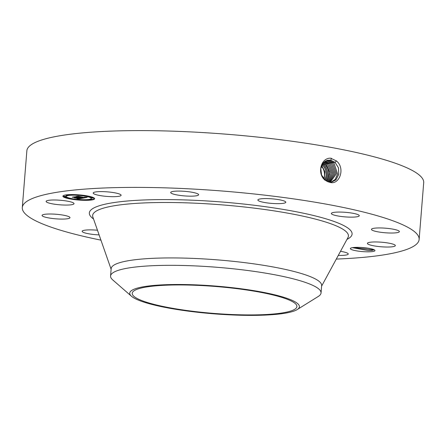 <?xml version="1.0" encoding="UTF-8"?>
<svg xmlns="http://www.w3.org/2000/svg" width="446" height="446" viewBox="0 0 446 446"><rect width="100%" height="100%" fill="white"/><g stroke="black" fill="none" stroke-linecap="round" stroke-linejoin="round"><path stroke-width="0.67" d="M321.332 174.325A7.961 6.668 79.9 0 0 320.73 171.136M323.724 178.701A10.698 8.959 79.9 0 0 321.382 166.213M324.13 179.158L325.039 171.911L321.689 165.433M142.341 300.777A82.599 13.492 4.6 0 1 132.233 293.312A82.599 13.492 4.6 0 1 194.685 285.245A82.599 13.492 4.6 0 1 286.795 299.093A82.599 13.492 4.6 0 1 296.902 306.558A82.599 13.492 4.6 0 1 234.451 314.625A82.599 13.492 4.6 0 1 142.341 300.777M208.639 313.382A85.108 13.898 4.6 0 1 131.492 296.261A85.108 13.898 4.6 0 1 220.491 286.488A85.108 13.898 4.6 0 1 297.164 309.591A85.108 13.898 4.6 0 1 208.639 313.382M324.772 179.983C327.503 174.525 326.79 169.53 322.642 164.992L322.118 164.557M324.616 180.011C327.347 174.559 326.645 169.564 322.503 165.02L322.068 164.652M131.492 296.261L112.749 279.926A105.579 17.243 4.6 0 1 110.569 276.018A105.579 17.243 4.6 0 1 223.162 267.806A105.579 17.243 4.6 0 1 308.13 283.411A105.579 17.243 4.6 0 1 321.048 292.955A105.579 17.243 4.6 0 1 318.271 296.462L297.164 309.591M325.468 180.374L325.864 179.788C328.596 174.336 327.894 169.341 323.751 164.797L322.536 163.872M325.53 180.424L325.97 179.766C328.702 174.314 327.994 169.318 323.846 164.775L322.575 163.816M110.569 276.018L111.166 268.62A105.579 17.243 4.6 0 1 190.988 258.312A105.579 17.243 4.6 0 1 308.727 276.013A105.579 17.243 4.6 0 1 321.644 285.557L321.048 292.955M326.188 180.881L327.174 179.554C329.906 174.102 329.193 169.101 325.045 164.563L323.032 163.186M326.16 180.859L327.113 179.565C329.845 174.113 329.142 169.118 325 164.574L323.015 163.208M100.935 240.138A199.055 32.513 4.6 0 1 46.657 225.548A199.055 32.513 4.6 0 1 22.3 207.552A199.055 32.513 4.6 0 1 172.803 188.112A199.055 32.513 4.6 0 1 394.771 221.478A199.055 32.513 4.6 0 1 419.134 239.48A199.055 32.513 4.6 0 1 336.295 259.076M368.574 251.817A12.36 2.018 4.6 0 1 355.451 250.658A12.36 2.018 4.6 0 1 350.534 248.266A12.36 2.018 4.6 0 1 356.744 247.34A12.36 2.018 4.6 0 1 374.841 250.223A12.36 2.018 4.6 0 1 368.574 251.817M113.858 196.68A14.016 2.291 4.6 0 1 93.181 193.018A14.016 2.291 4.6 0 1 100.445 191.602A14.016 2.291 4.6 0 1 121.117 195.264A14.016 2.291 4.6 0 1 113.858 196.68M184.984 191.351A14.016 2.291 4.6 0 1 198.632 194.746A14.016 2.291 4.6 0 1 184.349 195.894A14.016 2.291 4.6 0 1 170.695 192.499A14.016 2.291 4.6 0 1 184.984 191.351M279.096 199.719A14.016 2.291 4.6 0 1 285.808 202.239A14.016 2.291 4.6 0 1 278.605 203.649A14.016 2.291 4.6 0 1 264.584 202.506A14.016 2.291 4.6 0 1 257.872 199.986A14.016 2.291 4.6 0 1 265.075 198.576A14.016 2.291 4.6 0 1 279.096 199.719M357.569 214.459A14.016 2.291 4.6 0 1 359.286 215.73A14.016 2.291 4.6 0 1 348.688 217.096A14.016 2.291 4.6 0 1 333.062 214.749A14.016 2.291 4.6 0 1 331.345 213.483A14.016 2.291 4.6 0 1 341.943 212.112A14.016 2.291 4.6 0 1 357.569 214.459M399.371 231.63A14.016 2.291 4.6 0 1 385.154 232.762A14.016 2.291 4.6 0 1 371.434 229.361A14.016 2.291 4.6 0 1 371.44 229.339A14.016 2.291 4.6 0 1 385.656 228.207A14.016 2.291 4.6 0 1 399.371 231.608A14.016 2.291 4.6 0 1 399.371 231.63M393.3 246.621A14.016 2.291 4.6 0 1 377.511 246.398A14.016 2.291 4.6 0 1 367.398 243.371A14.016 2.291 4.6 0 1 369.427 242.368A14.016 2.291 4.6 0 1 385.221 242.591A14.016 2.291 4.6 0 1 395.334 245.618A14.016 2.291 4.6 0 1 393.3 246.621M340.504 251.315A14.016 2.291 4.6 0 1 348.248 254.008A14.016 2.291 4.6 0 1 340.989 255.424A14.016 2.291 4.6 0 1 338.291 255.396M99.107 234.897A14.016 2.291 4.6 0 1 83.865 232.567A14.016 2.291 4.6 0 1 82.148 231.301A14.016 2.291 4.6 0 1 97.479 230.242M42.058 215.396A14.016 2.291 4.6 0 1 56.28 214.27A14.016 2.291 4.6 0 1 69.994 217.67A14.016 2.291 4.6 0 1 69.994 217.687A14.016 2.291 4.6 0 1 55.778 218.819A14.016 2.291 4.6 0 1 42.058 215.418A14.016 2.291 4.6 0 1 42.058 215.396M48.129 200.405A14.016 2.291 4.6 0 1 63.923 200.628A14.016 2.291 4.6 0 1 74.036 203.655A14.016 2.291 4.6 0 1 72.001 204.658A14.016 2.291 4.6 0 1 56.207 204.435A14.016 2.291 4.6 0 1 46.1 201.408A14.016 2.291 4.6 0 1 48.129 200.405M70.206 198.977A15.922 2.604 4.6 0 1 62.897 196.173A15.922 2.604 4.6 0 1 71.248 194.562A15.922 2.604 4.6 0 1 87.338 195.922A15.922 2.604 4.6 0 1 94.647 198.726A15.922 2.604 4.6 0 1 86.295 200.338A15.922 2.604 4.6 0 1 70.206 198.977M326.829 181.254L330.034 172.803L326.255 164.323L323.528 162.617M22.3 207.552L26.866 150.765A199.055 32.513 4.6 0 1 177.369 131.33A199.055 32.513 4.6 0 1 399.343 164.697A199.055 32.513 4.6 0 1 423.7 182.693L419.134 239.48M327.933 181.767L329.566 182.236C339.322 185.798 345.695 168.293 336.485 160.989L330.698 158.191C320.607 157.655 316.955 174.057 325.056 180.123L327.933 181.767L325.056 180.123M352.362 247.658L368.128 250.518L372.265 250.357L374.155 249.749M72.085 198.816A15.922 2.604 -175.4 0 0 80.86 199.73M82.789 199.819A15.922 2.604 -175.4 0 0 90.042 199.702M91.698 199.513A15.922 2.604 -175.4 0 0 94.597 198.487M62.981 195.945A15.922 2.604 -175.4 0 0 63.951 196.736M64.441 196.965A15.922 2.604 -175.4 0 0 70.173 198.492M326.846 181.266L330.062 172.803L326.282 164.318L323.54 162.606M327.503 160.259L330.737 160.198L335.052 162.405L338.419 167.774L338.765 174.353L335.922 179.877L330.832 182.453L335.938 179.889L338.793 174.364L338.453 167.78L335.08 162.394L330.765 160.192L327.531 160.253L323.049 163.164L320.808 168.644L321.544 174.949L325.073 180.056M85.487 195.766A12.549 2.052 -175.4 0 0 76.718 194.79M74.789 194.718A12.549 2.052 -175.4 0 0 67.803 195.142M66.9 195.42A12.549 2.052 -175.4 0 0 66.303 195.972L66.264 196.441A12.549 2.052 -175.4 0 0 72.023 198.654A12.549 2.052 -175.4 0 0 84.701 199.724A12.549 2.052 -175.4 0 0 91.279 198.453A12.549 2.052 -175.4 0 0 85.52 196.246A12.549 2.052 -175.4 0 0 72.843 195.175A12.549 2.052 -175.4 0 0 66.264 196.441M91.279 198.453L91.319 197.985A12.549 2.052 -175.4 0 0 87.394 196.156L85.465 196.006L87.41 195.939M91.681 199.719L89.757 199.568L91.681 199.719L91.72 199.25L90.683 199.011M67.786 195.331L65.863 195.181L67.786 195.331L67.541 194.729M65.869 196.942L65.908 196.469L65.467 196.301L63.984 196.318L63.945 196.786L65.869 196.942L63.945 196.786M93.136 197.466L91.709 197.489L91.67 197.957L93.599 198.113L91.67 197.957M326.282 164.318L326.957 163.587M362.091 247.508L366.813 247.998M361.266 247.458L367.588 248.11M71.633 198.721L70.156 198.738L71.633 198.721M82.326 199.875L80.843 199.886L82.326 199.875M75.218 195.025L76.701 195.013L75.218 195.025M327.537 181.6L331.356 172.998L327.537 164.039L324.075 162.082L327.509 164.05L331.322 172.992L327.52 181.594M329.533 160.476L326.924 160.426L329.51 160.488L333.792 162.679L337.583 174.001L335.175 179.465L330.564 182.42L335.197 179.47L337.611 174.007L333.825 162.673L329.533 160.476L329.689 160.069M82.711 198.163L81.54 197.762L84.099 197.756L76.734 196.547L78.446 196.246L84.417 197.528L85.008 197.355L84.456 197.138L85.192 197.372L84.851 197.611L85.654 197.388L84.84 197.138L87.193 197.377L82.766 198.186L82.733 197.873M82.109 198.13L80.999 197.751L82.114 198.052M82.365 197.812L83.363 197.717L75.803 196.541L77.961 196.212L76.166 196.535L83.647 197.723L82.365 197.812M78.541 198.938L77.398 198.509L80.687 198.381L77.95 197.879L80.135 198.364L77.983 198.531L79.884 198.347L77.632 197.935L77.063 198.035L77.453 198.325L75.006 197.873L77.459 197.79L73.278 197.193L75.118 196.864L82.421 198.247L78.541 198.938L78.563 198.598M77.805 198.871L76.784 198.476L77.816 198.777M74.449 197.873L77.158 198.336L74.449 197.873M76.645 197.756L72.219 197.182L74.633 196.809L72.581 197.171L76.651 197.723M82.766 198.186L82.794 197.879M84.099 197.756L84.121 197.478M74.515 197.249L74.538 196.97M77.632 197.935L77.66 197.556M77.721 197.918L77.749 197.572M329.471 163.041L328.797 163.766L332.632 173.182L328.211 181.868L332.605 173.182L328.769 163.777L324.593 161.636M328.797 163.766L324.616 161.63M330.09 182.347L336.39 173.762L332.565 162.946L328.306 160.766L326.338 160.644L328.278 160.772L332.538 162.952L336.362 173.756L330.079 182.347M330.726 162.762L330.051 163.492L333.898 173.366L328.869 182.08L333.87 173.366L330.023 163.498L325.173 161.251M330.051 163.492L325.184 161.246M327.074 161.056L325.758 160.917L327.052 161.062L331.283 163.225L335.124 173.544L329.505 182.224L335.152 173.55L331.311 163.219L327.074 161.056L327.23 160.644M373.977 249.665L372.811 249.855L353.433 247.513M323.227 164.362L322.642 164.992M324.454 164.122L323.846 164.775M111.115 269.245L92.852 217.012A128.309 20.956 4.6 0 1 185.19 202.802A128.309 20.956 4.6 0 1 332.727 224.461A128.309 20.956 4.6 0 1 347.975 237.54L321.594 286.176M93.543 218.986A131.81 21.531 4.6 0 1 172.273 199.646A131.81 21.531 4.6 0 1 335.972 222.169A131.81 21.531 4.6 0 1 346.977 239.379M325.697 163.86L325.045 164.563M331.478 158.308L330.765 160.192M336.501 160.867L335.08 162.394M328.211 163.314L327.537 164.039M334.5 161.943L333.825 162.667M78.44 198.888L78.468 198.593M78.49 198.91L78.513 198.598M328.462 160.354L328.306 160.766M333.246 162.216L332.565 162.946M331.986 162.489L331.311 163.219M326.004 160.934L325.848 161.34M372.265 250.357L372.811 249.855M89.78 199.29L89.757 199.568M70.189 198.275L70.156 198.738M82.794 199.713L82.766 200.042M85.498 195.616L85.465 196.006M93.632 197.695L93.599 198.113M76.723 194.701L76.701 195.013"/></g></svg>
